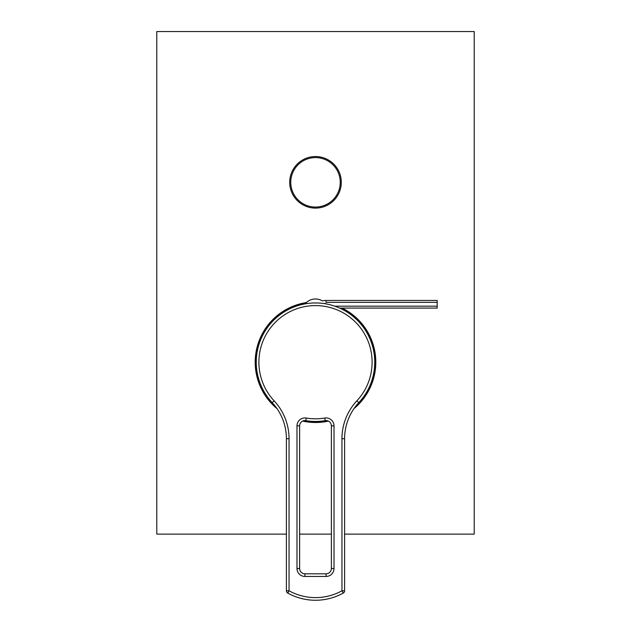 <?xml version="1.0" encoding="UTF-8"?>
<svg xmlns="http://www.w3.org/2000/svg" width="631" height="631" viewBox="0 0 631 631"><rect width="100%" height="100%" fill="white"/><g stroke="black" fill="none" stroke-linecap="round" stroke-linejoin="round"><path stroke-width="0.95" d="M317.519 302.975L313.497 302.975M311.572 303.077L309.797 303.219M308.236 303.393L307.25 303.519M306.958 303.566L305.183 303.85L305.451 303.472A13.48 13.48 0 0 1 322.457 300.908A14.395 14.395 0 0 1 326.077 300.451L437.18 300.451L437.18 302.359L326.077 302.359L326.077 300.451M325.817 303.85L325.036 303.716M324.949 303.7L324.089 303.566M323.869 303.535L322.804 303.393M321.242 303.219L319.46 303.077M325.21 420.648A5.293 5.293 0 0 1 331.37 425.862L331.37 568.515A5.293 5.293 0 0 1 326.077 573.808L304.923 573.808A5.293 5.293 0 0 1 299.63 568.515L299.63 425.862A5.293 5.293 0 0 1 305.79 420.648A59.251 59.251 0 0 0 325.21 420.648A5.293 5.293 0 0 1 331.37 425.862L334.02 425.862L334.02 568.515A7.935 7.935 0 0 1 326.077 576.45L304.923 576.45A7.935 7.935 0 0 1 296.98 568.515L296.98 425.862A7.935 7.935 0 0 1 306.216 418.037A56.609 56.609 0 0 0 324.784 418.037L325.21 420.648A59.251 59.251 0 0 1 305.79 420.648L306.216 418.037M304.734 420.577L303.685 420.719M302.722 421.051L302.099 421.39M301.863 421.547L301.224 422.084M301.105 422.194L300.04 423.811M282.002 417.588L280.708 414.843M278.145 410.331L277.687 409.614M273.049 403.572L272.182 402.617A52.901 52.901 0 0 1 286.403 438.711L286.403 590.79A2.642 2.642 0 0 0 287.768 593.101A57.311 57.311 0 0 0 343.232 593.101A2.642 2.642 0 0 0 344.597 590.79L344.597 438.711A52.901 52.901 0 0 1 358.818 402.617A59.251 59.251 0 0 0 315.5 302.943A59.251 59.251 0 0 0 272.182 402.617A52.901 52.901 0 0 1 286.403 438.711L289.045 438.711L289.045 590.79L286.403 590.79M289.045 438.711A55.552 55.552 0 0 0 274.114 400.811A56.609 56.609 0 0 1 275.936 321.707A56.609 56.609 0 0 1 355.064 321.707A56.609 56.609 0 0 1 356.886 400.811A55.552 55.552 0 0 0 341.955 438.711L341.955 590.79A54.668 54.668 0 0 1 289.045 590.79L287.768 593.101A57.311 57.311 0 0 0 343.232 593.101A2.642 2.642 0 0 0 344.597 590.79L341.955 590.79L343.232 593.101M356.886 400.811L358.818 402.617L356.586 405.173M351.641 412.343L350.662 414.117M350.252 414.906L348.967 417.651M325.549 303.472L323.403 303.472M307.597 303.472L305.451 303.472M339.644 308.086L437.18 308.086L437.18 302.359M437.18 306.177L334.801 306.177M277.025 408.636A60.308 60.308 0 0 1 306.311 302.588M342.128 308.086A60.308 60.308 0 0 1 353.975 408.636M328.396 421.106A60.308 60.308 0 0 1 302.604 421.106M344.597 534.134L474.212 534.134L474.212 31.55L156.788 31.55L156.788 534.134L286.403 534.134M299.63 534.134L331.37 534.134M289.708 182.327A25.792 25.792 0 0 1 315.5 156.535A25.792 25.792 0 0 1 341.292 182.327A25.792 25.792 0 0 1 315.5 208.112A25.792 25.792 0 0 1 289.708 182.327M340.283 308.086A59.519 59.519 0 0 1 356.302 405.528M326.819 420.625A59.519 59.519 0 0 1 304.181 420.625M274.698 405.528A59.519 59.519 0 0 1 305.451 303.535M340.235 182.327A24.735 24.735 0 0 1 315.5 207.055A24.735 24.735 0 0 1 290.765 182.327A24.735 24.735 0 0 1 315.5 157.592A24.735 24.735 0 0 1 340.235 182.327M358.818 402.617A59.251 59.251 0 0 0 315.5 302.943A59.251 59.251 0 0 0 272.182 402.617L274.114 400.811M324.784 418.037A7.935 7.935 0 0 1 334.02 425.862M304.923 576.45L304.923 573.808L304.923 576.45M296.98 568.515L299.63 568.515M296.98 425.862L299.63 425.862M334.02 568.515L331.37 568.515M326.077 576.45L326.077 573.808M341.955 438.711L344.597 438.711"/></g></svg>
